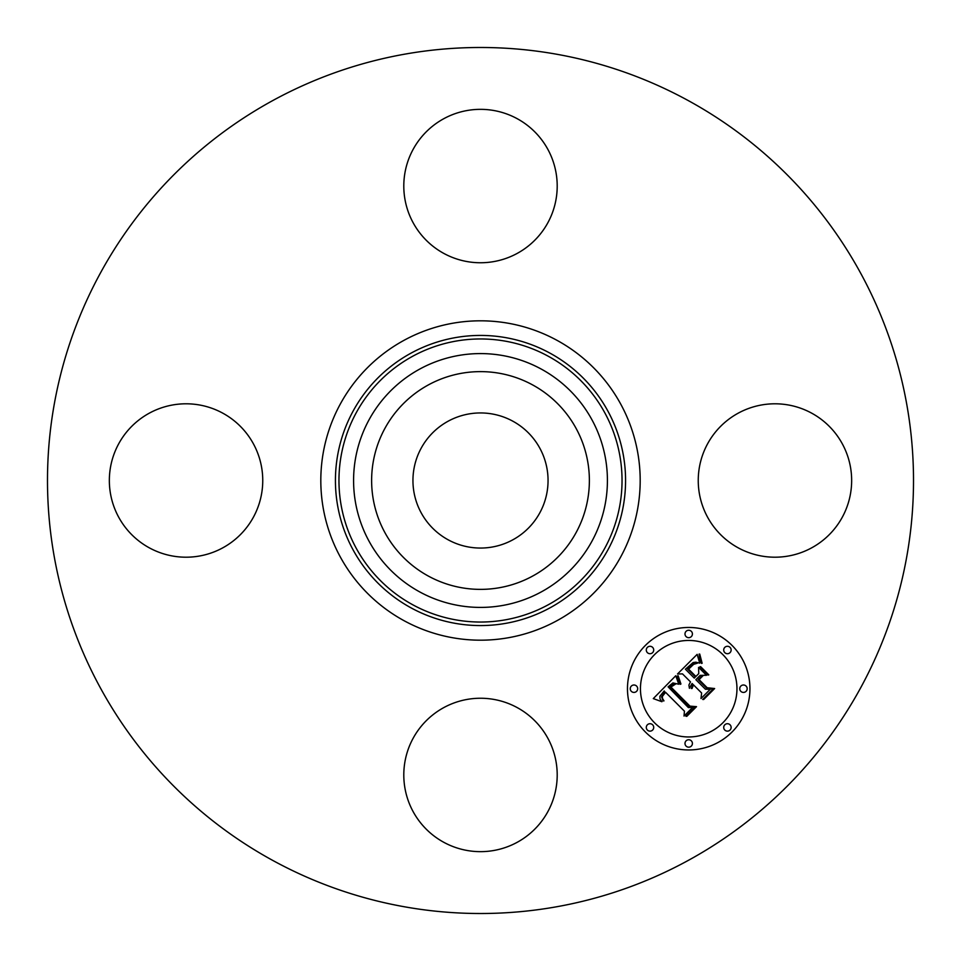 <?xml version="1.0" encoding="UTF-8"?>
<svg xmlns="http://www.w3.org/2000/svg" width="961" height="961" viewBox="0 0 961 961"><rect width="100%" height="100%" fill="white"/><g stroke="black" fill="none" stroke-linecap="round" stroke-linejoin="round"><path stroke-width="0.72" stroke-dasharray="4.8 3.6" d="M576.047 532.694A108.869 108.869 0 0 1 428.306 576.047A108.869 108.869 0 0 1 384.953 428.306A108.869 108.869 0 0 1 532.694 384.953A108.869 108.869 0 0 1 576.047 532.694M512.886 421.218A67.546 67.546 0 0 1 539.782 512.886A67.546 67.546 0 0 1 448.114 539.782A67.546 67.546 0 0 1 421.218 448.114A67.546 67.546 0 0 1 512.886 421.218M272.9 860.503A433.015 433.015 0 0 1 100.497 272.9A433.015 433.015 0 0 1 688.1 100.497A433.015 433.015 0 0 1 860.503 688.1A433.015 433.015 0 0 1 272.9 860.503M842.268 517.27A76.712 76.712 0 0 1 738.18 547.818A76.712 76.712 0 0 1 707.632 443.73A76.712 76.712 0 0 1 811.721 413.182A76.712 76.712 0 0 1 842.268 517.27M517.27 707.632A76.712 76.712 0 0 1 547.818 811.721A76.712 76.712 0 0 1 443.73 842.268A76.712 76.712 0 0 1 413.182 738.18A76.712 76.712 0 0 1 517.27 707.632M253.368 517.27A76.712 76.712 0 0 1 149.279 547.818A76.712 76.712 0 0 1 118.732 443.73A76.712 76.712 0 0 1 222.82 413.182A76.712 76.712 0 0 1 253.368 517.27M443.73 253.368A76.712 76.712 0 0 1 413.182 149.279A76.712 76.712 0 0 1 517.27 118.732A76.712 76.712 0 0 1 547.818 222.82A76.712 76.712 0 0 1 443.73 253.368M732.018 645.408A61.24 61.24 0 0 0 645.408 645.408A61.24 61.24 0 0 0 645.408 732.018A61.24 61.24 0 0 0 732.018 732.018A61.24 61.24 0 0 0 732.018 645.408M654.585 722.828A48.254 48.254 0 0 0 722.828 722.828A48.254 48.254 0 0 0 722.828 654.585A48.254 48.254 0 0 0 654.585 654.585A48.254 48.254 0 0 0 654.585 722.828M647.378 652.627A3.712 3.712 0 0 0 652.627 652.627A3.712 3.712 0 0 0 652.627 647.378A3.712 3.712 0 0 0 647.378 647.378A3.712 3.712 0 0 0 647.378 652.627M724.798 652.627A3.712 3.712 0 0 0 730.048 652.627A3.712 3.712 0 0 0 730.048 647.378A3.712 3.712 0 0 0 724.798 647.378A3.712 3.712 0 0 0 724.798 652.627M686.082 636.59A3.712 3.712 0 0 0 691.331 636.59A3.712 3.712 0 0 0 691.331 631.341A3.712 3.712 0 0 0 686.082 631.341A3.712 3.712 0 0 0 686.082 636.59M724.798 730.048A3.712 3.712 0 0 0 730.048 730.048A3.712 3.712 0 0 0 730.048 724.798A3.712 3.712 0 0 0 724.798 724.798A3.712 3.712 0 0 0 724.798 730.048M740.835 691.331A3.712 3.712 0 0 0 746.084 691.331A3.712 3.712 0 0 0 746.084 686.082A3.712 3.712 0 0 0 740.835 686.082A3.712 3.712 0 0 0 740.835 691.331M652.627 724.798A3.712 3.712 0 0 0 647.378 724.798A3.712 3.712 0 0 0 647.378 730.048A3.712 3.712 0 0 0 652.627 730.048A3.712 3.712 0 0 0 652.627 724.798M636.59 686.082A3.712 3.712 0 0 0 631.341 686.082A3.712 3.712 0 0 0 631.341 691.331A3.712 3.712 0 0 0 636.59 691.331A3.712 3.712 0 0 0 636.59 686.082M691.331 740.835A3.712 3.712 0 0 0 686.082 740.835A3.712 3.712 0 0 0 686.082 746.084A3.712 3.712 0 0 0 691.331 746.084A3.712 3.712 0 0 0 691.331 740.835M677.505 673.997L682.502 673.889L690.491 681.878L688.893 685.037L689.433 688.304L692.076 683.463L692.965 684.352L691.271 688.472L692.028 688.52L693.482 684.857L701.614 693.001L700.989 698.539L710.287 689.253L705.398 689.217L695.86 679.679L700.197 675.343L706.515 675.307L698.587 667.378L698.755 673.601L695.908 676.46L688.593 669.156L693.602 664.363L697.422 663.174L693.53 663.691L687.62 669.12L695.428 676.928L694.274 678.094L685.421 669.228L693.097 662.561L695.8 662.189L699.728 663.138L697.157 654.357L677.505 673.997M675.763 675.739L653.288 698.599L661.901 701.722L660.039 698.899L659.859 696.329L664.207 690.935L664.928 692.076L661.576 696.785L663.102 700.905L663.979 700.893L662.381 698.215L662.465 696.232L665.625 692.352L684.448 711.188L684.016 716.053L692.665 707.404L688.376 707.572L668.087 686.827L672.892 682.935L678.754 684.22L675.763 675.739M700.629 666.658L699.86 666.862L708.029 675.042L708.81 674.838L700.629 666.658M678.154 675.739L677.409 675.943L677.757 677.877L680.268 684.328L680.929 684.016L678.154 675.739M699.74 654.069L699.079 654.093L699.74 659.234L701.47 663.402L702.131 663.27L699.74 654.069M676.051 683.751L673.481 683.872L669.805 687.115L689.53 706.828L694.959 707.188L685.89 716.257L686.839 716.329L696.509 706.659L689.938 706.119L670.934 687.067L676.051 683.751M702.959 675.763L701.902 675.799L698.094 679.607L706.936 688.436L713.062 689.085L702.695 699.452L703.68 699.488L714.636 688.532L707.176 687.74L699.079 679.643L702.959 675.763"/><path stroke-width="1.44" d="M512.886 421.218A67.546 67.546 0 0 1 539.782 512.886A67.546 67.546 0 0 1 448.114 539.782A67.546 67.546 0 0 1 421.218 448.114A67.546 67.546 0 0 1 512.886 421.218M272.9 860.503A433.015 433.015 0 0 1 100.497 272.9A433.015 433.015 0 0 1 688.1 100.497A433.015 433.015 0 0 1 860.503 688.1A433.015 433.015 0 0 1 272.9 860.503M517.27 118.732A76.712 76.712 0 0 1 547.818 222.82A76.712 76.712 0 0 1 443.73 253.368A76.712 76.712 0 0 1 413.182 149.279A76.712 76.712 0 0 1 517.27 118.732M118.732 443.73A76.712 76.712 0 0 1 222.82 413.182A76.712 76.712 0 0 1 253.368 517.27A76.712 76.712 0 0 1 149.279 547.818A76.712 76.712 0 0 1 118.732 443.73M443.73 842.268A76.712 76.712 0 0 1 413.182 738.18A76.712 76.712 0 0 1 517.27 707.632A76.712 76.712 0 0 1 547.818 811.721A76.712 76.712 0 0 1 443.73 842.268M707.632 443.73A76.712 76.712 0 0 1 811.721 413.182A76.712 76.712 0 0 1 842.268 517.27A76.712 76.712 0 0 1 738.18 547.818A76.712 76.712 0 0 1 707.632 443.73M384.953 428.306A108.869 108.869 0 0 1 532.694 384.953A108.869 108.869 0 0 1 576.047 532.694A108.869 108.869 0 0 1 428.306 576.047A108.869 108.869 0 0 1 384.953 428.306M645.408 732.018A61.24 61.24 0 0 1 645.408 645.408A61.24 61.24 0 0 1 732.018 645.408A61.24 61.24 0 0 1 732.018 732.018A61.24 61.24 0 0 1 645.408 732.018M722.828 654.585A48.254 48.254 0 0 1 722.828 722.828A48.254 48.254 0 0 1 654.585 722.828A48.254 48.254 0 0 1 654.585 654.585A48.254 48.254 0 0 1 722.828 654.585M675.763 675.739L678.754 684.22L672.892 682.935L668.087 686.827L688.376 707.572L692.665 707.404L684.016 716.053L684.448 711.188L665.625 692.352L662.465 696.232L662.381 698.215L663.979 700.893L663.102 700.905L661.576 696.785L664.928 692.076L664.207 690.935L659.859 696.329L660.039 698.899L661.901 701.722L653.288 698.599L675.763 675.739M678.154 675.739L680.929 684.016L680.268 684.328L677.757 677.877L677.409 675.943L678.154 675.739M676.051 683.751L670.934 687.067L689.938 706.119L696.509 706.659L686.839 716.329L685.89 716.257L694.959 707.188L689.53 706.828L669.805 687.115L673.481 683.872L676.051 683.751M677.505 673.997L697.157 654.357L699.728 663.138L695.8 662.189L693.097 662.561L685.421 669.228L694.274 678.094L695.428 676.928L687.62 669.12L693.53 663.691L697.422 663.174L693.602 664.363L688.593 669.156L695.908 676.46L698.755 673.601L698.587 667.378L706.515 675.307L700.197 675.343L695.86 679.679L705.398 689.217L710.287 689.253L700.989 698.539L701.614 693.001L693.482 684.857L692.028 688.52L691.271 688.472L692.965 684.352L692.076 683.463L689.433 688.304L688.893 685.037L690.491 681.878L682.502 673.889L677.505 673.997M699.74 654.069L702.131 663.27L701.47 663.402L699.74 659.234L699.079 654.093L699.74 654.069M700.629 666.658L708.81 674.838L708.029 675.042L699.86 666.862L700.629 666.658M702.959 675.763L699.079 679.643L707.176 687.74L714.636 688.532L703.68 699.488L702.695 699.452L713.062 689.085L706.936 688.436L698.094 679.607L701.902 675.799L702.959 675.763M652.627 647.378A3.712 3.712 0 0 1 652.627 652.627A3.712 3.712 0 0 1 647.378 652.627A3.712 3.712 0 0 1 647.378 647.378A3.712 3.712 0 0 1 652.627 647.378M730.048 647.378A3.712 3.712 0 0 1 730.048 652.627A3.712 3.712 0 0 1 724.798 652.627A3.712 3.712 0 0 1 724.798 647.378A3.712 3.712 0 0 1 730.048 647.378M691.331 631.341A3.712 3.712 0 0 1 691.331 636.59A3.712 3.712 0 0 1 686.082 636.59A3.712 3.712 0 0 1 686.082 631.341A3.712 3.712 0 0 1 691.331 631.341M730.048 724.798A3.712 3.712 0 0 1 730.048 730.048A3.712 3.712 0 0 1 724.798 730.048A3.712 3.712 0 0 1 724.798 724.798A3.712 3.712 0 0 1 730.048 724.798M746.084 686.082A3.712 3.712 0 0 1 746.084 691.331A3.712 3.712 0 0 1 740.835 691.331A3.712 3.712 0 0 1 740.835 686.082A3.712 3.712 0 0 1 746.084 686.082M647.378 730.048A3.712 3.712 0 0 1 647.378 724.798A3.712 3.712 0 0 1 652.627 724.798A3.712 3.712 0 0 1 652.627 730.048A3.712 3.712 0 0 1 647.378 730.048M631.341 691.331A3.712 3.712 0 0 1 631.341 686.082A3.712 3.712 0 0 1 636.59 686.082A3.712 3.712 0 0 1 636.59 691.331A3.712 3.712 0 0 1 631.341 691.331M686.082 746.084A3.712 3.712 0 0 1 686.082 740.835A3.712 3.712 0 0 1 691.331 740.835A3.712 3.712 0 0 1 691.331 746.084A3.712 3.712 0 0 1 686.082 746.084M419.657 591.88A126.912 126.912 0 0 1 369.12 419.657A126.912 126.912 0 0 1 541.343 369.12A126.912 126.912 0 0 1 591.88 541.343A126.912 126.912 0 0 1 419.657 591.88M548.359 356.291A141.531 141.531 0 0 1 604.709 548.359A141.531 141.531 0 0 1 412.641 604.709A141.531 141.531 0 0 1 356.291 412.641A141.531 141.531 0 0 1 548.359 356.291M550.052 353.192A145.063 145.063 0 0 1 607.808 550.052A145.063 145.063 0 0 1 410.948 607.808A145.063 145.063 0 0 1 353.192 410.948A145.063 145.063 0 0 1 550.052 353.192M557.056 340.362A159.682 159.682 0 0 1 620.638 557.056A159.682 159.682 0 0 1 403.944 620.638A159.682 159.682 0 0 1 340.362 403.944A159.682 159.682 0 0 1 557.056 340.362"/></g></svg>
